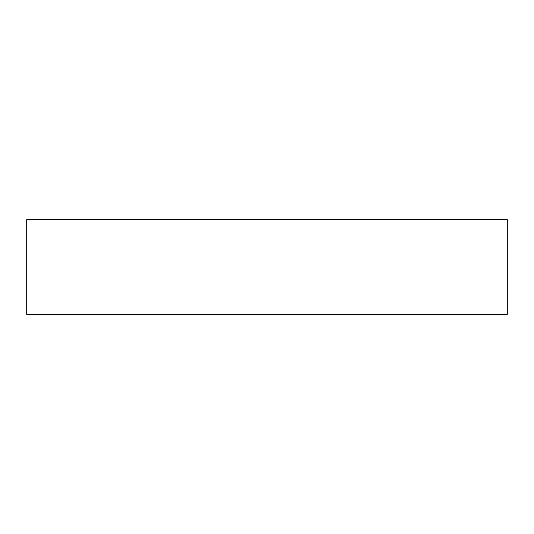 <?xml version="1.0" encoding="UTF-8"?>
<svg xmlns="http://www.w3.org/2000/svg" width="534" height="534" viewBox="0 0 534 534"><rect width="100%" height="100%" fill="white"/><g stroke="black" fill="none" stroke-linecap="round" stroke-linejoin="round"><path stroke-width="0.8" d="M26.7 314.306L507.3 314.306L507.3 219.694L26.7 219.694L26.7 314.306"/></g></svg>
